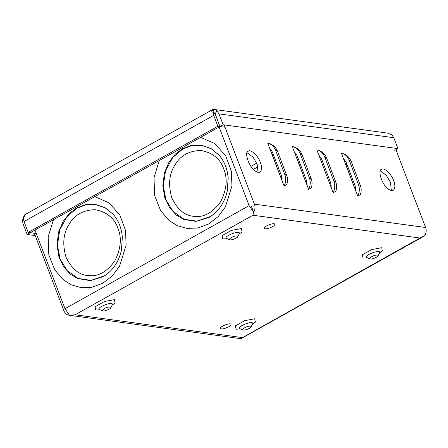 <?xml version="1.0" encoding="UTF-8"?>
<svg xmlns="http://www.w3.org/2000/svg" width="448" height="448" viewBox="0 0 448 448"><rect width="100%" height="100%" fill="white"/><g stroke="black" fill="none" stroke-linecap="round" stroke-linejoin="round"><path stroke-width="0.67" d="M256.698 163.106L250.88 166.365M257.975 166.802L253.366 169.383M387.822 133.174L391.843 134.792L393.809 137.721L397.97 148.618L394.794 150.394M397.97 148.618L223.138 124.762L30.302 232.697L36.266 233.514M225.047 127.232L219.962 126.538L215.802 115.64L219.957 126.538L217.851 126.252L28.196 232.411L30.302 232.697L27.126 234.478L35.196 235.575M393.809 137.721L218.977 113.865L217.006 110.942L215.09 113.775L215.802 115.64L215.085 113.781L212.89 112.101L213.69 115.354L217.851 126.252M218.977 113.865L223.138 124.762M212.89 112.101L212.234 112.073L211.758 111.322L213.27 109.357L214.357 113.602L213.276 109.357L215.55 109.738L217.112 110.869M396.379 150.976L396.9 150.685L396.234 150.59M396.435 149.475L396.9 150.685M27.126 234.478L22.966 223.58L22.4 219.867L23.52 219.895M22.4 219.867L23.268 218.557M23.453 218.058L24.041 215.275L24.494 215.292M25.39 214.396L24.041 215.275C24.909 215.23 24.64 216.227 23.234 218.26L24.035 221.514L28.196 232.411M212.789 109.497L213.27 109.357M355.785 190.954L341.359 153.171C344.982 153.994 347.586 156.335 349.177 160.188L358.417 184.391C359.817 188.35 359.598 192.265 357.767 196.146L355.785 190.954L355.242 186.166L346.002 161.963L343.336 158.357M318.78 155.008L321.446 158.614L330.686 182.818L331.229 187.606L316.803 149.822C320.426 150.646 323.036 152.981 324.621 156.834L333.861 181.042C335.261 184.996 335.042 188.916 333.211 192.791L320.55 159.628M306.673 184.257L292.247 146.474C295.87 147.297 298.48 149.632 300.065 153.485L309.305 177.688C310.705 181.647 310.486 185.567 308.655 189.442L306.673 184.257L306.13 179.469L296.89 155.26L294.23 151.659M282.122 180.908L267.691 143.119C271.314 143.942 273.924 146.283 275.509 150.136L284.749 174.339C286.149 178.298 285.93 182.213 284.099 186.094L282.122 180.908L281.574 176.114L272.334 151.911L269.674 148.305M228.609 326.872C230.222 325.993 231.017 325.17 230.994 324.414C230.636 322.174 219.178 326.833 220.265 328.513C221.682 329.409 224.465 328.86 228.609 326.872M272.412 226.744C274.019 225.865 274.814 225.047 274.792 224.291C274.434 222.051 262.982 226.705 264.062 228.385C265.479 229.281 268.262 228.738 272.412 226.744M243.382 330.07L242.749 329.269C245.05 327.085 247.755 326.054 250.863 326.172L251.138 326.878C251.205 327.919 244.899 330.579 243.382 330.07M103.062 310.923L102.43 310.122C104.737 307.944 107.442 306.908 110.55 307.026L110.818 307.731C110.886 308.773 104.58 311.433 103.062 310.923M370.384 258.978L369.751 258.177C372.058 255.998 374.763 254.968 377.871 255.08L378.14 255.791C378.207 256.833 371.902 259.493 370.384 258.978M230.065 239.831L229.432 239.036C231.739 236.852 234.444 235.822 237.552 235.934L237.821 236.645C237.888 237.686 231.588 240.346 230.065 239.831M251.328 206.158L253.641 212.212C255.119 209.619 255.377 206.931 254.414 204.142L224.157 124.902M357.767 196.146L360.382 194.538C361.48 191.481 361.474 188.451 360.36 185.438L351.114 161.235C349.339 156.934 346.153 154.258 341.555 153.205L341.359 153.171M333.211 192.791L335.826 191.184C336.924 188.132 336.918 185.102 335.804 182.09L326.558 157.886C324.783 153.586 321.597 150.909 316.999 149.856L316.803 149.822M309.305 177.688L311.248 178.741L302.002 154.532C300.227 150.231 297.041 147.554 292.443 146.502L292.247 146.474M311.282 178.836C312.362 181.821 312.357 184.817 311.27 187.835L308.655 189.442M284.099 186.094L286.72 184.486C287.818 181.434 287.806 178.399 286.692 175.386L277.446 151.183C275.671 146.882 272.485 144.206 267.887 143.153L267.691 143.119M260.355 162.484C258.664 156.632 250.802 148.753 248.304 151.2C244.048 151.43 248.763 166.796 254.582 170.498C256.525 172.172 258.328 172.698 259.986 172.077C261.968 170.134 262.086 166.936 260.355 162.484M393.652 180.673C391.961 174.821 384.104 166.936 381.606 169.389C377.345 169.618 382.066 184.985 387.884 188.681C389.827 190.361 391.63 190.887 393.288 190.26C395.265 188.322 395.388 185.125 393.652 180.673M424.827 235.57L419.922 238.028L424.827 235.57C426.3 232.977 426.558 230.283 425.6 227.5L395.914 149.766M346.814 164.102L345.979 164.909L345.106 162.982M345.979 164.909L355.79 190.938M297.707 157.399L296.867 158.206L295.994 156.279M296.867 158.206L306.678 184.24M273.151 154.05L272.311 154.857L271.438 152.93M272.311 154.857L282.122 180.886M247.072 152.734L253.07 157.147L257.18 164.265L258.037 172.323M380.374 170.918L386.372 175.336L390.477 182.454L391.339 190.512M240.677 338.643L419.922 238.028L252.941 215.247L253.641 212.212L251.238 205.918M64.982 308.706L249.133 205.632L253.641 212.212L252.941 215.247L75.135 314.77L69.49 315.286L64.982 308.706L34.961 230.093M249.133 205.632L219.111 127.014M75.135 314.77L242.116 337.557L240.369 338.615M69.182 315.258L69.485 315.291C66.903 314.972 65.044 313.466 63.907 310.772L34.306 233.246M213.69 115.354L24.035 221.514M227.08 238.706L222.757 238.98L222.068 235.642L231.381 230.429L241.388 228.553L242.077 231.89L239.086 234.119M367.399 257.852L363.076 258.126L362.387 254.789L371.7 249.575L381.702 247.699L382.396 251.037L379.406 253.266M100.078 309.792L95.754 310.066L95.066 306.734L104.378 301.521L114.38 299.645L115.074 302.977L112.084 305.211M240.391 328.938L236.074 329.213L235.385 325.881L244.698 320.667L254.699 318.791L255.388 322.123L252.398 324.358M240.492 328.894L239.926 328.754C235.816 326.788 254.296 319.631 252.627 323.904L252.98 323.344M100.173 309.747L99.607 309.607C95.497 307.642 113.977 300.485 112.308 304.758L112.661 304.198M367.494 257.807L366.929 257.667C362.818 255.696 381.298 248.545 379.63 252.818L379.982 252.258M227.175 238.661L226.61 238.521C222.499 236.55 240.979 229.398 239.31 233.671L239.663 233.111M254.414 204.142L425.6 227.5M286.692 175.386L284.749 174.339M277.446 151.183L275.509 150.136M282.145 178.522L281.557 179.06M302.002 154.532L300.065 153.485M306.701 181.871L306.113 182.409M335.804 182.09L333.861 181.042M326.558 157.886L324.621 156.834M322.263 160.754L321.423 161.56M331.257 185.22L330.669 185.763M360.36 185.438L358.417 184.391M351.114 161.235L349.177 160.188M355.813 188.574L355.219 189.112M223.726 168.896C220.226 158.833 212.626 152.69 200.934 150.455C188.994 150.786 180.348 155.624 174.989 164.976C169.137 173.925 168.084 184.912 171.836 197.943C177.604 209.843 185.198 215.992 194.622 216.384C203.974 217.504 212.626 212.66 220.567 201.863C226.738 189.633 227.791 178.646 223.726 168.896M117.886 228.138C114.386 218.075 106.792 211.926 95.099 209.698C83.16 210.028 74.514 214.866 69.154 224.218C63.297 233.167 62.244 244.154 65.996 257.186C71.764 269.086 79.363 275.229 88.788 275.626C98.14 276.741 106.786 271.902 114.727 261.106C120.898 248.875 121.951 237.882 117.886 228.138M210.734 216.362L209.003 217.403L197.07 221.161L184.016 219.218L172.922 211.344L166.012 199.914L163.302 186.138L165.53 170.806L172.766 157.506L182.862 148.938L191.649 145.639L201.471 145.365L211.064 148.669L219.089 155.154M104.899 275.598L103.169 276.64L91.235 280.403L78.182 278.46L67.088 270.581L60.172 259.157L57.462 245.381L59.696 230.048L66.926 216.748L77.022 208.174L85.809 204.882L95.631 204.607L105.23 207.906L113.249 214.396M182.493 148.714L175.487 153.922L169.025 162.047L164.394 172.956L162.814 185.517L164.802 197.814L169.781 208.023L176.495 215.191L183.658 219.374L196.084 221.385L210.627 216.429C218.977 210.84 224.51 202.446 227.226 191.251L228.183 177.985C227.382 168.806 224.319 161.162 219.005 155.058L210.935 148.49L201.264 145.13L191.358 145.387L182.493 148.714M76.658 207.95L69.647 213.164L63.19 221.29L58.554 232.198L56.974 244.754L58.962 257.057L63.946 267.26L70.661 274.434L77.823 278.611L90.25 280.622L104.793 275.671C113.142 270.077 118.675 261.688 121.386 250.494L122.349 237.227C121.548 228.049 118.485 220.405 113.165 214.301L105.101 207.726L95.43 204.372L85.523 204.63L76.658 207.95M200.592 137.379L214.766 143.539L225.686 155.798L231.314 171.086L231.963 185.898L225.406 206.892L218.17 216.602L208.617 223.994L197.781 228.015L186.978 228.402L177.352 225.686L169.523 220.847L160.619 210.655L154.65 195.558L154.006 177.548L159.314 160.485M94.752 196.622L108.931 202.782L119.846 215.04L125.479 230.328L126.129 245.134L119.571 266.134L112.33 275.845L102.782 283.237L91.941 287.258L81.144 287.644L71.518 284.928L63.683 280.09L54.785 269.898L48.815 254.8L48.171 236.79L53.48 219.722M388.03 133.168L214.245 109.458M25.458 214.357L212.766 109.514M243.018 329.98L239.299 328.574M251.138 326.878L252.627 323.904M102.698 310.834L98.98 309.428M110.818 307.737L112.308 304.758M370.02 258.888L366.302 257.488M378.14 255.791L379.63 252.818M229.706 239.747L226.302 238.342M237.821 236.645L239.31 233.671M241.304 338.481L423.102 236.723M69.166 315.252L240.346 338.61"/></g></svg>
